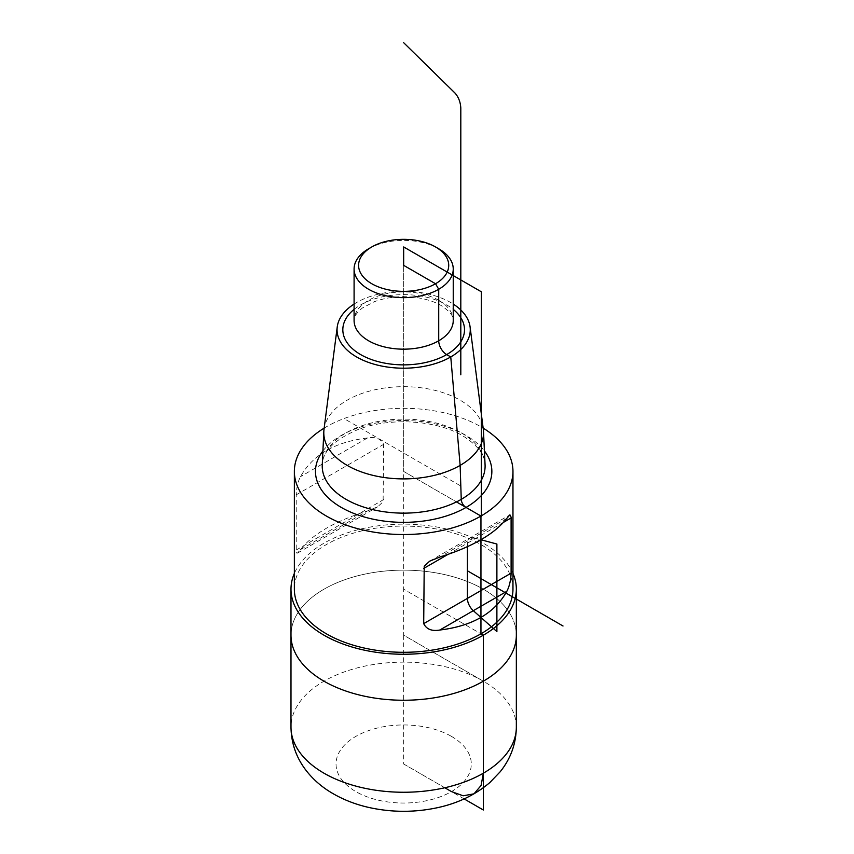 <?xml version="1.0" encoding="UTF-8"?>
<svg xmlns="http://www.w3.org/2000/svg" width="854" height="854" viewBox="0 0 854 854"><rect width="100%" height="100%" fill="white"/><g stroke="black" fill="none" stroke-linecap="round" stroke-linejoin="round"><path stroke-width="0.64" stroke-dasharray="4.27 3.2" d="M483.343 589.196A112.675 65.053 180 0 1 516.339 635.195A112.675 65.053 0 0 0 483.343 589.196A112.675 65.053 0 0 0 360.548 575.094A112.675 65.053 0 0 0 290.99 635.195A112.675 65.053 180 0 1 360.548 575.094A112.675 65.053 180 0 1 483.343 589.196M368.608 248.781A49.575 28.62 180 0 1 438.721 248.781M354.09 304.067A66.612 38.451 180 0 1 450.763 302.551A66.612 38.451 180 0 1 453.239 304.067M324.008 429.359A79.87 46.116 180 0 1 375.867 389.563A79.87 46.116 180 0 1 460.146 400.184A79.87 46.116 180 0 1 483.311 429.359M512.966 589.196A109.301 63.1 0 0 0 480.951 544.574A109.301 63.1 0 0 0 361.84 530.889A109.301 63.1 0 0 0 294.363 589.196M324.168 428.121A109.301 63.1 180 0 1 480.951 426.808A109.301 63.1 180 0 1 483.15 428.121M367.519 437.953C335.067 441.881 312.735 454.776 300.512 476.639C297.982 481.357 296.551 487.42 296.221 494.829L296.231 550.873L296.797 553.136L297.406 553.146L300.512 549.613C312.735 534.006 335.067 521.111 367.519 510.927L377.681 506.806L383.115 501.704L383.627 444.358C380.831 438.7 375.461 436.565 367.519 437.953L300.512 476.639M512.966 573.376A112.675 65.053 0 0 0 483.343 543.197A112.675 65.053 0 0 0 373.614 526.491A112.675 65.053 0 0 0 294.363 573.376M464.117 798.906L403.664 763.999L403.664 635.195L483.343 681.193L403.664 635.195L403.664 589.196L480.951 633.817L403.664 589.196L403.664 471.429L456.474 501.917L403.664 471.429L403.664 265.348L403.664 471.429M467.405 546.72L467.405 543.187A11.273 6.501 60 0 1 473.308 537.71L480.951 539.76M346.51 420.029L460.818 486.022M403.664 763.999L444.817 787.762M516.339 727.192A112.675 65.053 0 0 0 483.343 681.193L403.664 635.195M451.467 736.394A67.605 39.028 180 0 1 421.161 801.703A67.605 39.028 180 0 1 338.355 753.89A67.605 39.028 180 0 1 451.467 736.394M483.343 681.193A112.675 65.053 0 0 0 360.548 667.091A112.675 65.053 0 0 0 290.99 727.192M438.721 300.309A49.575 28.62 180 0 1 453.239 320.549C452.759 319.407 455.321 315.073 441.059 305.465C435.028 301.964 427.534 299.444 418.588 297.897C402.576 295.495 387.78 296.776 374.212 301.74L362.438 307.963C356.257 313.183 353.481 317.378 354.09 320.549A49.575 28.62 180 0 1 384.695 294.096A49.575 28.62 180 0 1 438.721 300.309M354.09 309.383A60.847 35.131 180 0 1 446.685 304.91A60.847 35.131 180 0 1 453.239 309.383M461.245 432.871A81.44 47.023 180 0 1 485.072 464.843C484.933 454.734 477.461 445.041 462.644 435.764C436.96 420.179 390.054 417.094 358.531 429.338C334.693 439.415 322.598 451.254 322.257 464.843A81.44 47.023 180 0 1 373.518 422.442A81.44 47.023 180 0 1 461.245 432.871M322.908 450.965A88.197 50.92 180 0 1 466.028 435.423A88.197 50.92 180 0 1 484.421 450.965M506.817 518.367L439.81 557.054M503.604 522.285L447.902 554.449M296.221 494.829L383.627 444.358M296.221 550.029L383.627 499.558M300.512 549.613L367.519 510.927M429.647 561.174L509.827 514.887M297.502 553.093L377.681 506.806"/><path stroke-width="1.28" d="M294.363 573.376A112.675 65.053 0 0 0 290.99 589.196A112.675 65.053 0 0 0 403.664 654.249A112.675 65.053 0 0 0 516.339 589.196L516.339 635.195A112.675 65.053 180 0 1 403.664 700.248A112.675 65.053 180 0 1 290.99 635.195A112.675 65.053 0 0 0 403.664 700.248A112.675 65.053 0 0 0 516.339 635.195L516.339 727.192A112.675 65.053 0 0 1 403.664 792.256A112.675 65.053 0 0 1 290.99 727.192C291.257 743.781 296.594 758.565 306.97 771.557C313.237 779.339 320.709 785.968 329.377 791.434C341.803 799.227 355.691 804.724 371.063 807.937C392.573 812.378 414.105 812.421 435.657 808.065C456.741 803.806 474.803 795.298 489.833 782.563L500.263 771.685C510.703 758.662 516.062 743.834 516.339 727.192M438.721 248.781L435.529 246.945A45.07 26.026 180 0 1 435.529 283.741A45.07 26.026 180 0 1 371.789 283.741A45.07 26.026 180 0 1 371.789 246.945A45.07 26.026 180 0 1 435.529 246.945L438.721 248.781A49.575 28.62 180 0 1 453.239 269.021A49.575 28.62 180 0 1 403.664 297.651A49.575 28.62 180 0 1 354.09 269.021A49.575 28.62 180 0 1 368.608 248.781L371.789 246.945M453.239 304.067A66.612 38.451 180 0 1 470.084 326.89A66.612 38.451 180 0 1 403.664 368.202A66.612 38.451 180 0 1 337.245 326.89A66.612 38.451 180 0 1 354.09 304.067M470.084 326.89L483.311 429.359A79.87 46.116 180 0 1 483.503 431.537A79.87 46.116 180 0 1 403.664 478.902A79.87 46.116 180 0 1 323.826 431.537A79.87 46.116 180 0 1 324.008 429.359L337.245 326.89M294.363 471.429L294.363 589.196A109.301 63.1 0 0 0 403.664 652.296A109.301 63.1 0 0 0 512.966 589.196L512.966 471.429A109.301 63.1 180 0 1 403.664 534.529A109.301 63.1 180 0 1 294.363 471.429A109.301 63.1 180 0 1 324.168 428.121M483.15 428.121A109.301 63.1 180 0 1 512.966 471.429M439.81 557.054L429.647 561.174L424.214 566.277L423.701 623.623C426.488 629.281 431.857 631.416 439.81 630.028C472.262 626.11 494.594 613.215 506.817 591.342C509.336 586.634 510.777 580.571 511.108 573.162L511.098 517.118L509.923 514.834L506.817 518.367C494.594 533.974 472.262 546.87 439.81 557.054M516.339 589.196A112.675 65.053 0 0 0 512.966 573.376M403.664 265.348L435.529 283.741L403.664 265.348L403.664 246.945L481.346 291.79L481.346 516.275L456.474 501.917L480.951 516.051L480.951 633.817L483.343 635.195L483.343 809.998L464.117 798.906M480.951 539.76L496.889 544.03L496.889 631.597L473.308 610.685A11.273 6.501 60 0 1 467.405 598.398L467.405 546.72M563.01 625.993L467.405 570.792M446.685 354.591L450.763 356.94L460.146 465.398L461.245 499.366L460.146 465.398L450.763 356.94L446.685 354.591A11.273 6.501 60 0 1 438.721 340.789L438.721 289.26L438.721 340.789A11.273 6.501 60 0 0 446.685 354.591M435.529 283.741L438.721 289.26L435.529 283.741M466.028 507.436A6.757 3.907 60 0 1 461.245 499.366A6.757 3.907 60 0 0 466.028 507.436M460.808 374.778L460.808 107.967C460.445 102.064 458.534 97.132 455.097 93.161L403.664 42.7M444.817 787.762L451.467 791.594L463.199 795.789L474.002 793.825L481.101 785.456L483.343 773.201L483.343 681.193M453.239 269.021L453.239 320.549A49.575 28.62 180 0 1 403.664 349.169A49.575 28.62 180 0 1 354.09 320.549L354.09 269.021M453.239 309.383A60.847 35.131 180 0 1 444.229 355.926A60.847 35.131 180 0 1 363.099 355.926A60.847 35.131 180 0 1 354.09 309.383M483.503 431.537L485.072 464.843A81.44 47.023 180 0 1 403.664 513.137A81.44 47.023 180 0 1 322.257 464.843L323.826 431.537M484.421 450.965A88.197 50.92 180 0 1 403.664 522.349A88.197 50.92 180 0 1 322.908 450.965M511.108 517.962L503.604 522.285M447.902 554.449L423.701 568.422M511.108 573.162L423.701 623.623M506.817 591.342L439.81 630.028M290.99 589.196L290.99 727.192"/></g></svg>

